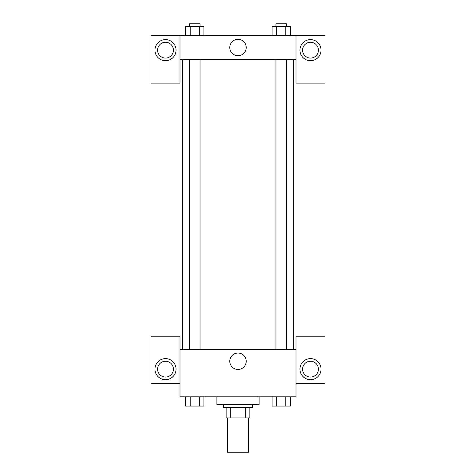 <?xml version="1.0" encoding="UTF-8"?>
<svg xmlns="http://www.w3.org/2000/svg" width="476" height="476" viewBox="0 0 476 476"><rect width="100%" height="100%" fill="white"/><g stroke="black" fill="none" stroke-linecap="round" stroke-linejoin="round"><path stroke-width="0.71" d="M227.457 417.928L227.457 452.2L248.543 452.2L248.543 417.928M245.735 407.385L245.735 417.928L226.136 417.928L226.136 407.385M245.735 417.928L249.864 417.928L249.864 407.385L249.864 417.928M252.5 404.749L252.5 407.385L223.5 407.385L223.5 404.749M230.265 407.385L230.265 417.928M216.907 396.835L216.907 404.749L259.093 404.749L259.093 396.835M296.001 383.656L325.001 383.656L325.001 336.205L296.001 336.205L296.001 396.835L179.999 396.835L179.999 336.205L150.999 336.205L150.999 383.656L179.999 383.656M165.499 379.699A10.543 10.543 0 0 1 156.372 363.884A10.543 10.543 0 0 1 174.632 363.884A10.543 10.543 0 0 1 165.499 379.699M157.592 369.156A7.908 7.908 0 0 1 165.499 361.248A7.908 7.908 0 0 1 173.413 369.156A7.908 7.908 0 0 1 165.499 377.063A7.908 7.908 0 0 1 157.592 369.156M229.789 361.248A8.211 8.211 0 0 1 242.105 354.138A8.211 8.211 0 0 1 242.105 368.359A8.211 8.211 0 0 1 229.789 361.248M296.001 349.384L179.999 349.384M310.501 379.699A10.543 10.543 0 0 1 301.368 363.884A10.543 10.543 0 0 1 319.628 363.884A10.543 10.543 0 0 1 310.501 379.699M302.587 369.156A7.908 7.908 0 0 1 310.501 361.248A7.908 7.908 0 0 1 318.408 369.156A7.908 7.908 0 0 1 310.501 377.063A7.908 7.908 0 0 1 302.587 369.156M293.365 59.393L293.365 349.384M286.51 349.384L286.51 59.393M200.039 59.393L200.039 349.384M296.001 59.393L296.001 83.116L325.001 83.116L325.001 35.664L296.001 35.664L296.001 59.393L179.999 59.393L179.999 83.116L150.999 83.116L150.999 35.664L179.999 35.664L179.999 59.393M173.413 50.164A7.908 7.908 0 0 1 165.499 58.072A7.908 7.908 0 0 1 157.592 50.164A7.908 7.908 0 0 1 165.499 42.257A7.908 7.908 0 0 1 173.413 50.164M165.499 60.708A10.543 10.543 0 0 1 156.372 44.893A10.543 10.543 0 0 1 174.632 44.893A10.543 10.543 0 0 1 165.499 60.708M318.408 50.164A7.908 7.908 0 0 1 306.544 57.013A7.908 7.908 0 0 1 306.544 43.316A7.908 7.908 0 0 1 318.408 50.164M310.501 60.708A10.543 10.543 0 0 1 301.368 44.893A10.543 10.543 0 0 1 319.628 44.893A10.543 10.543 0 0 1 310.501 60.708M296.001 35.664L179.999 35.664M229.789 47.529A8.211 8.211 0 0 1 242.105 40.418A8.211 8.211 0 0 1 242.105 54.633A8.211 8.211 0 0 1 229.789 47.529M290.366 35.664L290.366 26.436L272.105 26.436L272.105 35.664M285.802 26.436L285.802 35.664M276.669 26.436L276.669 35.664M275.961 26.436L275.961 23.8L286.51 23.8L286.51 26.436M203.895 35.664L203.895 26.436L185.634 26.436L185.634 35.664M199.331 26.436L199.331 35.664M190.198 26.436L190.198 35.664M189.49 26.436L189.49 23.8L200.039 23.8L200.039 26.436M290.366 396.835L290.366 406.064L272.105 406.064L272.105 396.835M285.802 396.835L285.802 406.064M276.669 396.835L276.669 406.064M286.51 406.064L275.961 406.064M203.895 396.835L203.895 406.064L185.634 406.064L185.634 396.835M199.331 396.835L199.331 406.064M190.198 396.835L190.198 406.064M200.039 406.064L189.49 406.064M182.635 59.393L182.635 349.384M275.961 349.384L275.961 59.393M189.49 59.393L189.49 349.384"/></g></svg>
